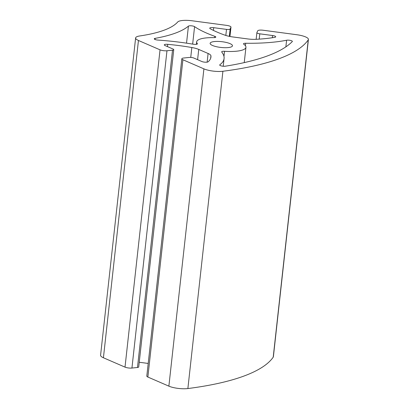<?xml version="1.0" encoding="UTF-8"?>
<svg xmlns="http://www.w3.org/2000/svg" width="409" height="409" viewBox="0 0 409 409"><rect width="100%" height="100%" fill="white"/><g stroke="black" fill="none" stroke-linecap="round" stroke-linejoin="round"><path stroke-width="0.61" d="M188.416 26.135A3.303 0.854 -173.7 0 1 191.33 25.803A3.303 0.854 -173.7 0 1 194.582 26.646A95.844 24.826 6.3 0 0 214.822 36.335A3.303 0.854 -173.7 0 1 215.809 37.076A3.303 0.854 -173.7 0 1 213.554 37.638A24.785 6.421 6.3 0 0 196.663 41.846A24.785 6.421 6.3 0 0 197.327 43.599A3.303 0.854 -173.7 0 1 197.419 43.835A3.303 0.854 -173.7 0 1 193.35 44.228A95.844 24.826 6.3 0 0 157.997 40.087A3.303 0.854 -173.7 0 1 154.275 38.824A3.303 0.854 -173.7 0 1 155.149 38.354A145.42 37.669 6.3 0 0 188.416 26.135L186.535 43.155M257.721 30.818A4.959 1.283 -173.7 0 1 263.181 30.246L296.791 34.729A13.221 3.425 -173.7 0 1 308.417 39.443A13.221 3.425 -173.7 0 1 308.238 39.903A264.398 68.487 -173.7 0 1 222.905 71.258A13.221 3.425 -173.7 0 1 203.907 68.86L182.9 59.75A4.959 1.283 -173.7 0 1 181.836 58.799A4.959 1.283 -173.7 0 1 183.702 58.017L189.239 57.439A3.303 0.854 -173.7 0 1 193.856 58.052L201.847 61.519A3.584 0.925 6.3 0 0 205.354 62.214A3.584 0.925 6.3 0 0 208.079 61.825A82.623 21.401 6.3 0 0 210.932 57.076A82.623 21.401 6.3 0 0 210.932 55.808A13.221 3.425 6.3 0 0 208.094 53.482L198.733 49.423A13.221 3.425 6.3 0 0 191.826 47.526A82.623 21.401 6.3 0 0 167.721 44.325A3.584 0.925 6.3 0 0 164.285 44.878A3.584 0.925 6.3 0 0 165.052 45.563L173.043 49.029A3.303 0.854 -173.7 0 1 173.753 49.663A3.303 0.854 -173.7 0 1 172.506 50.184L166.969 50.762A4.959 1.283 -173.7 0 1 160.042 49.837L138.452 40.476A13.221 3.425 -173.7 0 1 135.614 37.945A13.221 3.425 -173.7 0 1 139.689 35.972A132.199 34.244 6.3 0 0 177.695 22.004A13.221 3.425 -173.7 0 1 192.077 20.772L226.622 25.373A4.959 1.283 -173.7 0 1 230.983 27.142A4.959 1.283 -173.7 0 1 230.952 27.25L230.134 29.008A3.303 0.854 -173.7 0 1 226.494 29.387L213.708 27.684A3.584 0.925 6.3 0 0 209.74 28.175A3.584 0.925 6.3 0 0 210.206 28.712A82.623 21.401 6.3 0 0 225.226 35.251A13.221 3.425 6.3 0 0 232.721 36.933L247.696 38.932A13.221 3.425 6.3 0 0 255.783 39.325A82.623 21.401 6.3 0 0 274.771 37.321A3.584 0.925 6.3 0 0 275.727 36.805A3.584 0.925 6.3 0 0 272.573 35.532L259.792 33.824A3.303 0.854 -173.7 0 1 256.883 32.648A3.303 0.854 -173.7 0 1 256.903 32.577L257.721 30.818M308.417 39.443L273.386 356.735A13.221 3.425 -173.7 0 1 273.207 357.195A264.398 68.487 -173.7 0 1 187.874 388.55A13.221 3.425 -173.7 0 1 168.876 386.152L147.869 377.042A4.959 1.283 -173.7 0 1 146.805 376.091L181.836 58.799M148.201 363.458A82.623 21.401 6.3 0 0 139.234 362.297M173.753 49.663L138.723 366.955A3.303 0.854 -173.7 0 1 137.48 367.476L131.938 368.054A4.959 1.283 -173.7 0 1 125.016 367.129L103.421 357.768A13.221 3.425 -173.7 0 1 100.583 355.237L135.614 37.945M219.838 64.775A3.303 0.854 6.3 0 0 219.689 64.99A3.303 0.854 6.3 0 0 221.673 66.007A3.303 0.854 6.3 0 0 225.293 66.202A251.177 65.062 6.3 0 0 292.282 41.585A3.303 0.854 6.3 0 0 292.363 41.421A3.303 0.854 6.3 0 0 290.272 40.384A3.303 0.854 6.3 0 0 286.602 40.24A95.844 24.826 -173.7 0 1 245.702 43.257A3.303 0.854 6.3 0 0 243.488 43.819A3.303 0.854 6.3 0 0 243.774 44.228A24.785 6.421 -173.7 0 1 245.937 47.286A24.785 6.421 -173.7 0 1 224.531 51.299A3.303 0.854 6.3 0 0 221.673 51.836A3.303 0.854 6.3 0 0 221.755 52.055A95.844 24.826 -173.7 0 1 224.076 58.528A95.844 24.826 -173.7 0 1 219.838 64.775L219.786 65.23M228.237 47.572A11.237 2.909 6.3 0 0 232.47 45.798A11.237 2.909 6.3 0 0 221.622 41.672A11.237 2.909 6.3 0 0 210.129 43.334A11.237 2.909 6.3 0 0 216.295 46.667A11.237 2.909 6.3 0 0 228.237 47.572M192.649 44.111L194.582 26.646M197.281 44.044L197.327 43.599M214.684 37.587L214.822 36.335M273.207 357.195L308.238 39.903M187.874 388.55L222.905 71.258M223.963 56.416L224.531 51.299M155.026 39.474L155.149 38.354M259.204 39.126L259.792 33.824M272.333 37.725L272.573 35.532M213.411 30.394L213.708 27.684M225.824 35.45L226.494 29.387M229.326 36.36L230.134 29.008M229.93 36.483L230.952 27.25M103.421 357.768L138.452 40.476M125.016 367.129L160.042 49.837M131.938 368.054L166.969 50.762M137.48 367.476L172.506 50.184M167.465 46.611L167.721 44.325M190.737 57.418L191.826 47.526M197.603 59.678L198.733 49.423M207.138 62.148L208.094 53.482M210.65 58.318L210.932 55.808M147.869 377.042L182.9 59.75M168.876 386.152L203.907 68.86M285.871 46.856L286.602 40.24M245.431 45.731L245.702 43.257M196.663 41.846L196.386 44.33M224.076 58.528L223.222 66.232M245.937 47.286L244.245 62.608M256.883 32.648L256.152 39.305M230.983 27.142L229.95 36.483"/></g></svg>
